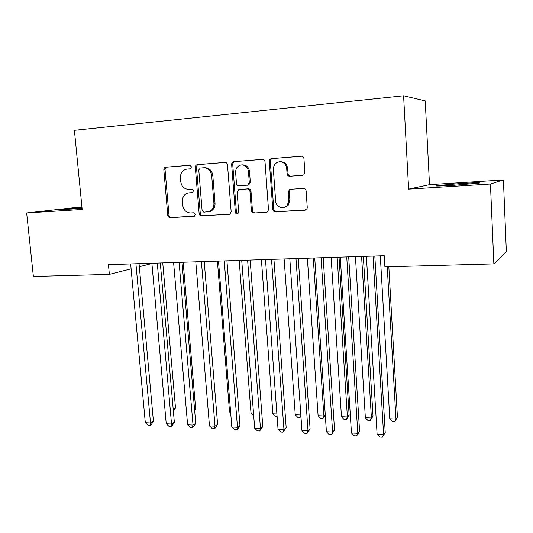 <?xml version="1.0" encoding="UTF-8"?>
<svg xmlns="http://www.w3.org/2000/svg" width="533" height="533" viewBox="0 0 533 533"><rect width="100%" height="100%" fill="white"/><g stroke="black" fill="none" stroke-linecap="round" stroke-linejoin="round"><path stroke-width="0.8" d="M191.547 166.936L189.835 165.257L165.843 167.209C164.51 167.469 163.838 168.375 163.838 169.927L167.768 215.279C168.035 216.791 168.848 217.584 170.2 217.664L194.045 216.345L195.484 214.479L193.746 212.787L190.627 212.967C186.204 212.727 183.572 210.169 182.726 205.292L182.406 201.494C182.326 197.157 184.125 194.345 187.796 193.073L192.34 192.633L193.526 190.781L191.78 189.102L188.655 189.315C184.218 189.128 181.573 186.583 180.727 181.673L180.407 177.855C180.414 172.879 182.599 169.967 186.95 169.108L190.101 168.861L191.547 166.936M461.152 183.519L436.527 185.657C433.929 186.264 439.745 186.15 453.969 185.317L479 183.152C481.399 182.539 475.449 182.659 461.152 183.519M81.989 207.59L61.721 209.556L82.075 208.496M302.517 175.337L303.79 174.864L304.876 172.445L303.943 158.727C303.737 157.248 302.937 156.409 301.551 156.209L271.597 158.621C270.111 158.901 269.352 159.86 269.318 161.492L272.783 209.336C273.049 210.928 273.929 211.761 275.434 211.841L304.889 210.209L307.055 208.596L307.241 207.384L306.129 190.967C305.862 189.342 304.956 188.495 303.404 188.435L290.672 189.275L289.279 189.841L288.353 192.113L288.919 200.195L287.287 205.392C283.729 210.062 275.814 207.044 275.641 200.994L273.376 169.447C273.456 165.097 275.488 162.538 279.465 161.766C283.563 161.859 285.974 164.084 286.694 168.435L287.067 173.751C287.334 175.364 288.233 176.203 289.759 176.256L302.517 175.337M490.44 184.045L503.412 179.974L429.505 184.684L408.624 189.142L490.44 184.045L493.858 263.902L384.899 266.873L384.253 255.72L108.446 264.654L109.372 274.395L131.105 268.832M408.624 189.142L403.594 95.793L74.407 130.345L82.175 209.476L26.65 212.94L33.366 276.467L109.372 274.395M227.498 164.837C227.245 163.298 226.412 162.485 224.999 162.405L197.417 164.644C196.037 164.91 195.338 165.836 195.331 167.409L199.129 213.506C199.395 215.039 200.228 215.845 201.621 215.925L229.963 214.119L231.155 211.694L227.498 164.837M233.827 161.686L262.489 159.36C263.922 159.467 264.768 160.293 265.014 161.839L268.492 209.576L267.666 211.748L266.247 212.347L254.001 213.027C252.529 212.947 251.663 212.121 251.396 210.548L249.957 191.42C249.691 189.841 248.824 189.015 247.352 188.955L238.731 189.621L237.145 192.266L238.671 212.047L237.871 213.726C236.565 214.219 235.719 213.72 235.346 212.234L231.648 164.504C231.668 162.905 232.395 161.965 233.827 161.686L262.796 159.374M429.505 184.684L425.227 100.897L403.594 95.793M493.858 263.902L506.35 251.556L503.412 179.974M81.915 206.831L26.65 212.94M139.333 266.727L151.912 263.509M189.555 192.819L192.453 192.6M190.134 165.277L167.069 167.149C165.736 167.409 165.07 168.315 165.07 169.854L168.981 215.092C169.241 216.598 170.054 217.391 171.406 217.464L194.632 216.178M225.346 162.418L198.569 164.59C197.197 164.857 196.504 165.776 196.49 167.349L200.275 213.32C200.535 214.846 201.367 215.652 202.76 215.725L229.736 214.233M200.241 168.055L198.782 169.987L202.1 210.522L203.853 212.214L209.569 211.428C212.587 209.829 214.039 207.15 213.92 203.379L211.681 175.497C210.821 170.507 208.123 167.935 203.593 167.788L200.241 168.055M208.443 211.828L210.695 211.248C213.7 209.649 215.152 206.977 215.032 203.22L213.92 203.379M203.912 167.768L204.732 167.728C209.256 167.868 211.947 170.433 212.807 175.417L215.032 203.22M267.006 212.167L254.001 213.027M240.17 189.395L248.391 188.835C249.857 188.895 250.723 189.715 250.99 191.294L252.422 210.362C252.682 211.934 253.548 212.754 255.021 212.834M234.9 161.639C233.474 161.912 232.748 162.851 232.728 164.45L236.412 212.047L237.845 213.74M248.451 171.473C247.732 167.202 245.4 165.017 241.449 164.917C237.611 165.663 235.666 168.175 235.619 172.445L236.459 183.385C236.725 184.958 237.585 185.777 239.044 185.837L247.645 185.164L249.284 182.479L248.451 171.473L249.491 171.399C248.771 167.142 246.446 164.964 242.508 164.864L241.815 164.897M247.245 185.257L248.684 185.051L250.317 182.373L249.284 182.479M249.491 171.399L250.317 182.373M279.912 161.746L280.438 161.719C284.522 161.812 286.921 164.031 287.64 168.368L288.013 173.665C288.28 175.277 289.172 176.11 290.698 176.163L302.837 175.29M284.029 207.497L288.226 205.218L289.859 200.035L288.919 200.195M291.058 189.248L290.219 189.715L289.292 191.98L289.859 200.035M301.665 156.216L272.583 158.581C271.104 158.861 270.344 159.82 270.311 161.446L273.762 209.149C274.022 210.742 274.901 211.574 276.4 211.648L305.682 210.029M173.212 409.357L175.504 407.985L162.745 262.896M175.504 407.985L173.385 411.289M135.922 263.768L150.499 422.969L145.309 422.709L130.658 263.935M139.053 263.662L153.417 421.217L150.499 422.969L150.093 425.361L148.021 425.254L145.309 422.709M153.417 421.217L151.259 424.654L150.093 425.361M194.565 409.504L195.651 408.818L183.172 262.236M195.651 408.818L194.645 410.437M157.268 263.075L171.533 424.015L166.236 423.748L151.885 263.249M160.3 262.976L174.351 422.243L171.533 424.015L171.06 426.427L168.941 426.32L166.236 423.748M174.351 422.243L172.192 425.714L171.06 426.427M179.095 262.369L193.033 425.087L187.616 424.814L173.591 262.542M182.013 262.269L195.744 423.282L193.033 425.087L192.486 427.519L190.321 427.413L187.616 424.814M195.744 423.282L193.572 426.793L192.486 427.519M217.411 261.123L229.55 411.969L230.609 412.016M230.696 413.108L229.55 411.969M239.17 260.417L250.983 412.882L253.488 412.988M253.681 415.427L250.983 412.882M201.414 261.643L215.012 426.18L209.469 425.9L195.791 261.823M204.219 261.55L217.604 424.355L215.012 426.18L214.386 428.639L212.174 428.525L209.469 425.9M217.604 424.355L215.425 427.899L214.386 428.639M224.246 260.904L237.478 427.299L231.815 427.013L218.49 261.09M226.925 260.817L239.957 425.441L237.478 427.299L236.772 429.778L234.513 429.665L231.815 427.013M239.957 425.441L237.765 429.032L236.772 429.778M261.403 259.698L272.876 413.808L276.894 413.981M277.08 416.446L275.401 416.373L272.876 413.808M247.612 260.144L260.45 428.439L254.661 428.152L241.716 260.337M250.157 260.064L262.802 426.553L260.45 428.439L259.664 430.944L257.352 430.831L254.661 428.152M262.802 426.553L259.664 430.944M284.129 258.965L295.242 414.754L300.845 414.994M300.952 416.54L300.026 417.446L297.767 417.346L295.242 414.754M300.852 415.154L300.026 417.446M271.517 259.371L283.956 429.611L278.033 429.312L265.487 259.564M273.929 259.291L286.174 427.699L283.956 429.611L283.083 432.143L280.718 432.023L278.033 429.312M286.174 427.699L283.083 432.143M307.361 258.212L318.101 415.727L323.897 415.967L313.251 258.019M325.283 415.034L322.925 418.438L320.613 418.338L318.101 415.727M322.925 418.438L323.897 415.967L325.263 414.694M295.995 258.578L308.001 430.804L301.938 430.504L289.819 258.778M298.26 258.505L310.086 428.865L308.001 430.804L307.035 433.362L304.616 433.242L301.938 430.504M310.086 428.865L307.035 433.362M331.12 257.439L341.466 416.713L347.389 416.966L349.128 415.194L339.035 257.186M349.128 415.194L346.337 419.458L347.389 416.966L337.149 257.246M346.337 419.458L343.972 419.358L341.466 416.713M321.053 257.765L332.612 432.03L326.403 431.723L314.736 257.972M323.165 257.699L334.544 430.058L332.612 432.03L331.553 434.615L329.074 434.488L326.403 431.723M334.544 430.058L331.553 434.615M355.424 256.653L365.352 417.725L371.408 417.985L373.007 416.186L363.333 256.393M373.007 416.186L370.262 420.504L371.408 417.985L361.587 256.453M370.262 420.504L367.843 420.397L365.352 417.725M346.73 256.933L357.803 433.282L351.447 432.969L340.254 257.146M348.682 256.873L359.588 431.277L357.803 433.282L356.644 435.894L354.105 435.761L351.447 432.969M359.588 431.277L356.644 435.894M380.289 255.847L389.776 418.765L395.972 419.025L397.425 417.199L388.824 266.767M397.425 417.199L394.733 421.57L395.972 419.025L387.238 266.813M394.733 421.57L392.261 421.463L389.776 418.765M373.027 256.08L383.6 434.568L377.098 434.242L366.391 256.3M374.812 256.027L385.226 432.53L382.334 437.207L379.743 437.073L377.098 434.242M385.226 432.53L382.334 437.207M190.121 192.759L188.949 192.886M171.406 217.464L170.2 217.664M168.981 215.092L167.768 215.279M165.07 169.854L163.838 169.927M167.069 167.149L165.843 167.209M229.516 214.313L229.003 214.406M202.76 215.725L201.621 215.925M200.275 213.32L199.129 213.506M196.49 167.349L195.331 167.409M198.569 164.59L197.417 164.644M212.807 175.417L211.681 175.497M266.846 212.234L266.247 212.347M252.422 210.362L251.396 210.548M250.99 191.294L249.957 191.42M248.391 188.835L247.352 188.955M240.383 189.375L239.324 189.495M236.412 212.047L235.346 212.234M232.728 164.45L231.648 164.504M290.698 176.163L289.759 176.256M288.013 173.665L287.067 173.751M287.64 168.368L286.694 168.435M289.292 191.98L288.353 192.113M305.596 210.062L304.889 210.209M276.4 211.648L275.434 211.841M273.762 209.149L272.783 209.336M270.311 161.446L269.318 161.492M272.583 158.581L271.597 158.621M436.547 186.037L436.527 185.657M210.695 211.248L209.569 211.428M248.684 185.051L247.645 185.164M288.226 205.218L287.287 205.392M290.219 189.715L289.279 189.841"/></g></svg>
